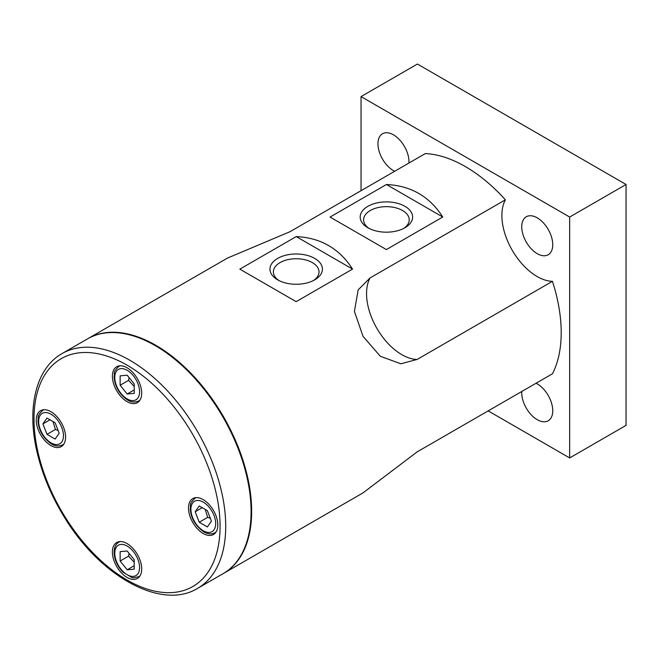 <?xml version="1.0" encoding="UTF-8"?>
<svg xmlns="http://www.w3.org/2000/svg" width="659" height="659" viewBox="0 0 659 659"><rect width="100%" height="100%" fill="white"/><g stroke="black" fill="none" stroke-linecap="round" stroke-linejoin="round"><path stroke-width="0.99" d="M223.294 573.544A135.556 78.264 -120 0 0 223.574 573.388A135.556 78.264 -120 0 0 251.647 511.326A135.556 78.264 -120 0 0 155.796 345.3A135.556 78.264 -120 0 0 88.018 338.586A135.556 78.264 -120 0 0 87.738 338.751M223.574 573.388L363.018 492.874L417.122 451.901L552.448 373.777A135.556 78.264 -120 0 0 561.204 332.606A135.556 78.264 -120 0 0 552.448 281.319L417.122 359.452L400.829 363.784L380.325 356.264L363.018 336.345L354.427 311.394L358.158 289.878L370.061 277.941L505.387 199.809A135.556 78.264 -120 0 0 425.319 153.58L289.993 231.713L227.462 258.081L88.018 338.586M505.387 400.944L416.809 452.082M386.446 184.504C410.829 185.632 429.602 196.464 442.766 217.017L386.38 249.572L330.06 217.058L386.446 184.504L442.766 217.017M296.229 236.589C320.612 237.718 339.385 248.55 352.549 269.103L296.163 301.657L239.843 269.144L296.229 236.589L352.549 269.103M361.041 190.69L361.041 96.593L569.664 217.042L569.664 457.939L488.171 410.887M536.047 383.241A21.928 12.661 60 0 1 537.242 383.876A21.928 12.661 60 0 1 551.567 403.201A21.928 12.661 60 0 1 548.206 420.772A21.928 12.661 60 0 1 537.242 419.692A21.928 12.661 60 0 1 521.78 391.479M537.242 253.666A21.928 12.661 60 0 1 522.916 234.34A21.928 12.661 60 0 1 526.277 216.77A21.928 12.661 60 0 1 537.242 217.849A21.928 12.661 60 0 1 551.567 237.174A21.928 12.661 60 0 1 548.206 254.745A21.928 12.661 60 0 1 537.242 253.666M394.65 171.282A21.928 12.661 60 0 1 393.464 170.648A21.928 12.661 60 0 1 379.131 151.323A21.928 12.661 60 0 1 382.492 133.752A21.928 12.661 60 0 1 393.464 134.84A21.928 12.661 60 0 1 408.918 163.053M505.387 199.809A49.837 28.774 -120 0 0 512.2 250.214A49.837 28.774 -120 0 0 552.448 281.319M569.664 457.939L626.05 425.384L626.05 184.487L417.427 64.038L361.041 96.593M626.05 184.487L569.664 217.042M367.862 227.75A26.228 15.141 180 0 1 367.862 227.742A26.228 15.141 180 0 1 367.862 206.333A26.228 15.141 180 0 1 404.956 206.333A26.228 15.141 180 0 1 404.956 227.742A26.228 15.141 180 0 1 367.862 227.75L367.862 227.742M403.67 228.442A22.818 13.172 0 0 0 409.231 219.826A22.818 13.172 0 0 0 386.413 206.654A22.818 13.172 0 0 0 363.595 219.826A22.818 13.172 0 0 0 369.155 228.442M277.645 279.836L277.645 279.836A26.228 15.141 180 0 1 277.645 258.419A26.228 15.141 180 0 1 314.738 258.419A26.228 15.141 180 0 1 314.738 279.836A26.228 15.141 180 0 1 277.645 279.836L277.645 279.836M313.453 280.528A22.818 13.172 0 0 0 319.014 271.912A22.818 13.172 0 0 0 296.196 258.74A22.818 13.172 0 0 0 273.378 271.912A22.818 13.172 0 0 0 278.938 280.528M251.087 511.656A135.556 78.264 60 0 1 223.014 573.709L197.634 588.355A135.556 78.264 -120 0 0 225.716 526.302A135.556 78.264 -120 0 0 166.538 389.881A135.556 78.264 -120 0 0 62.078 353.562L87.449 338.915A135.556 78.264 60 0 1 191.917 375.226A135.556 78.264 60 0 1 251.087 511.656M127.039 577.416A20.734 11.969 60 0 1 113.496 559.145A20.734 11.969 60 0 1 116.676 542.53A20.734 11.969 60 0 1 137.401 554.499A20.734 11.969 60 0 1 137.401 578.437A20.734 11.969 60 0 1 127.039 577.416M36.261 420.178A20.734 11.969 60 0 1 40.553 410.689A20.734 11.969 60 0 1 61.287 422.658A20.734 11.969 60 0 1 61.287 446.596A20.734 11.969 60 0 1 45.306 441.044A20.734 11.969 60 0 1 36.261 420.178M127.039 367.763A20.734 11.969 60 0 1 140.581 386.034A20.734 11.969 60 0 1 137.401 402.649A20.734 11.969 60 0 1 116.676 390.68A20.734 11.969 60 0 1 116.676 366.733A20.734 11.969 60 0 1 127.039 367.763M217.816 525.001A20.734 11.969 60 0 1 213.524 534.49A20.734 11.969 60 0 1 192.79 522.521A20.734 11.969 60 0 1 192.79 498.583A20.734 11.969 60 0 1 208.771 504.135A20.734 11.969 60 0 1 217.816 525.001M46.987 418.07L55.125 422.773L59.195 433.26L55.125 439.051L46.987 434.347L42.917 423.861L46.987 418.07M52.959 421.521L55.447 429.462L46.987 434.347M49.969 419.791L42.917 423.861M55.447 429.462L58.107 430.442M207.371 526.945L199.232 522.241L195.163 511.755L199.232 505.964L207.371 510.667L211.44 521.154L207.371 526.945M205.204 509.415L207.692 517.356L210.345 518.336M207.692 517.356L199.232 522.241M195.163 511.755L202.214 507.685M134.23 383.983L134.23 393.374L127.179 394.008L120.136 385.243L120.136 375.844L127.179 375.21L134.23 383.983M129.073 377.566L128.587 380.358L134.23 386.479M128.587 380.358L120.136 385.243M127.179 394.008L134.23 389.939M120.136 561.031L120.136 551.632L127.179 551.006L134.23 559.771L134.23 569.17L127.179 569.804L120.136 561.031L128.587 556.147L134.23 562.275M129.073 553.362L128.587 556.147M134.23 565.735L127.179 569.804M417.122 359.452A49.837 28.774 60 0 1 401.792 354.649A49.837 28.774 60 0 1 370.061 277.941M220.073 526.302A131.569 75.966 60 0 1 80.522 538.765A131.569 75.966 60 0 1 80.522 352.697A131.569 75.966 60 0 1 220.073 526.302M44.161 409.717A19.935 11.508 -120 0 0 42.786 410.318L43.799 409.733M42.786 410.318C36.146 416.595 38.914 417.015 37.958 420.862C38.823 430.442 43.173 438.037 51.015 443.655C54.763 446.225 58.667 446.621 62.72 444.85A19.935 11.508 -120 0 0 63.931 443.952M51.056 414.231A17.546 10.132 60 0 1 61.806 441.925A17.546 10.132 60 0 1 40.314 429.52A17.546 10.132 60 0 1 51.056 414.231M196.407 497.611A19.935 11.508 -120 0 0 195.023 498.212C188.392 504.497 191.159 504.909 190.204 508.764C190.945 518.328 195.476 526.03 203.796 531.871C208.12 534.227 211.844 534.515 214.958 532.744A19.935 11.508 -120 0 0 216.168 531.846M203.302 530.775A17.546 10.132 60 0 1 192.56 503.089A17.546 10.132 60 0 1 214.043 515.495A17.546 10.132 60 0 1 203.302 530.775M120.284 365.77A19.935 11.508 -120 0 0 118.9 366.371L119.922 365.786M118.9 366.371C112.269 372.648 115.037 373.068 114.081 376.915C114.938 386.487 119.295 394.09 127.138 399.708C130.886 402.278 134.79 402.674 138.843 400.894A19.935 11.508 -120 0 0 140.054 400.005M139.584 391.776A17.546 10.132 60 0 1 120.976 393.431A17.546 10.132 60 0 1 120.976 368.62A17.546 10.132 60 0 1 139.584 391.776M120.284 541.558A19.935 11.508 -120 0 0 118.9 542.159C115.803 543.996 114.188 547.357 114.073 552.267C114.378 559.582 117.335 566.213 122.953 572.144L131.899 577.539L133.719 577.811L138.843 576.691A19.935 11.508 -120 0 0 140.054 575.793M114.773 553.239A17.546 10.132 60 0 1 133.382 551.575A17.546 10.132 60 0 1 133.382 576.386A17.546 10.132 60 0 1 114.773 553.239M62.078 353.562C36.319 368.068 26.846 406.529 36.533 449.792C41.764 473.417 51.32 496.334 65.2 518.534C101 576.913 161.702 610.44 197.634 588.355M62.72 444.85L63.734 444.257M214.958 532.744L215.971 532.159M195.023 498.212L196.036 497.627M138.843 400.894L139.856 400.31M138.843 576.691L139.856 576.106M118.9 542.159L119.922 541.574"/></g></svg>
